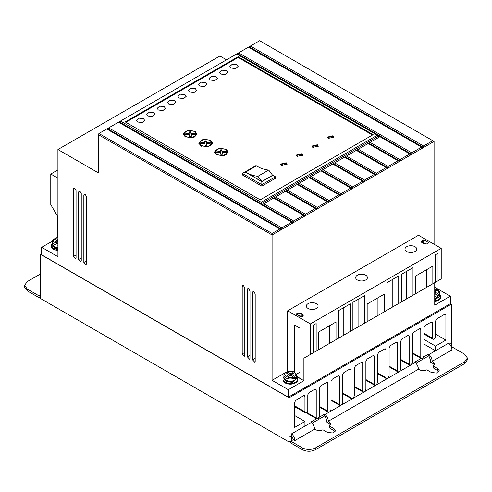<?xml version="1.0" encoding="UTF-8"?>
<svg xmlns="http://www.w3.org/2000/svg" width="492" height="492" viewBox="0 0 492 492"><rect width="100%" height="100%" fill="white"/><g stroke="black" fill="none" stroke-linecap="round" stroke-linejoin="round"><path stroke-width="0.74" d="M434.737 293.49L436.558 294.542L437.21 296.418L438.513 295.667L437.855 293.792L434.737 291.99M285.182 373.059L285.84 372.69L289.025 374.529L287.082 375.654L288.38 376.405L290.329 375.279L295.471 378.25L294.813 376.374L291.627 374.529L293.57 373.41L292.273 372.659L290.329 373.779L287.137 371.94L286.479 372.309L286.479 373.059M439.793 294.542A7.343 4.237 180 0 1 440.709 296.596A7.343 4.237 180 0 1 434.737 300.76M440.709 296.596L440.709 297.346A7.343 4.237 180 0 1 434.737 301.51M296.75 377.124A7.343 4.237 180 0 1 297.666 379.178A7.343 4.237 180 0 1 293.134 383.096A7.343 4.237 180 0 1 285.132 382.173A7.343 4.237 180 0 1 282.986 379.178A7.343 4.237 180 0 1 283.902 377.124M297.666 379.178L297.666 379.929A7.343 4.237 180 0 1 293.134 383.84A7.343 4.237 180 0 1 285.132 382.924A7.343 4.237 180 0 1 282.986 379.929L282.986 379.178M421.115 358.447L414.738 362.13L415.266 362.432L411.22 364.775L412.345 362.475L412.345 334.443L413.643 332.198L419.485 328.822L420.402 328.736L420.783 329.572L420.783 357.598L421.25 358.52L422.837 358.065L423.963 355.765L423.963 327.74L425.26 325.489L431.103 322.119L432.019 322.026L432.4 322.869L432.4 338.182A2.202 1.273 120 0 0 432.855 339.191A2.202 1.273 120 0 0 433.956 339.08A2.202 1.273 120 0 0 435.518 336.38L435.518 321.067L436.816 318.822L444.602 314.32L445.518 314.234L445.9 315.071L445.9 340.101L435.518 346.097L435.518 350.747L448.753 343.102C450.684 345.12 451.748 347.383 451.945 349.886L432.216 361.282L434.651 364L433.292 366.097L437.843 368.723L439.19 370.599L436.422 373.028L431.355 372.469L426.804 369.843C424.233 370.919 421.724 370.87 419.282 369.701L418.458 369.221L328.379 421.232L330.815 423.956L329.449 426.047L334.007 428.673L335.347 430.549L332.58 432.978L327.512 432.425L322.961 429.793C320.39 430.869 317.887 430.82 315.44 429.651L314.622 429.172C314.419 426.669 313.355 424.405 311.43 422.388L304.942 426.127L304.942 421.484L294.56 427.48L294.56 402.45L295.858 400.199L303.644 395.703L304.56 395.611L304.942 396.454L304.942 411.767A2.023 1.168 120 0 0 305.36 412.819A2.023 1.168 120 0 0 306.368 412.714A2.023 1.168 120 0 0 307.795 410.125L307.795 394.805L309.093 392.561L314.935 389.184L315.852 389.098L316.233 389.935L316.233 417.966L316.694 418.883L306.178 412.813M57.921 249.628L53.444 248.411L51.291 245.41L52.207 243.362M51.291 245.41L51.291 246.16A7.343 4.237 0 0 0 53.444 249.161A7.343 4.237 0 0 0 57.921 250.379M406.718 251.504A5.873 3.389 180 0 1 404.996 249.106A5.873 3.389 180 0 1 408.624 245.969A5.873 3.389 180 0 1 415.027 246.707A5.873 3.389 180 0 1 416.742 249.106A5.873 3.389 180 0 1 413.12 252.236A5.873 3.389 180 0 1 406.718 251.504M357.395 279.979A5.873 3.389 180 0 1 355.673 277.58A5.873 3.389 180 0 1 359.301 274.45A5.873 3.389 180 0 1 365.704 275.182A5.873 3.389 180 0 1 367.419 277.58A5.873 3.389 180 0 1 363.797 280.717A5.873 3.389 180 0 1 357.395 279.979M308.072 308.459A5.873 3.389 180 0 1 306.35 306.061A5.873 3.389 180 0 1 309.978 302.924A5.873 3.389 180 0 1 316.374 303.662A5.873 3.389 180 0 1 318.096 306.061A5.873 3.389 180 0 1 314.474 309.191A5.873 3.389 180 0 1 308.072 308.459M438.999 296.682A5.965 3.444 180 0 1 434.737 298.896L439.793 294.899A6.427 3.708 180 0 1 434.737 298.521M439.331 296.448L434.737 299.948M295.956 379.264A5.965 3.444 180 0 1 286.11 380.562M284.358 379.031L286.11 381.614L292.611 382.358L296.295 379.031M57.921 247.402A6.427 3.708 180 0 1 54.089 246.338A6.427 3.708 180 0 1 52.207 243.712L54.28 246.756L57.921 247.783A5.965 3.444 180 0 1 54.415 246.799M52.669 245.268L54.415 247.845L57.921 248.829M220.693 74.058L219.481 72.373L221.972 70.184L226.529 70.688L227.741 72.373L225.25 74.563L220.693 74.058M210.305 80.055L209.1 78.369L211.585 76.18L216.148 76.684L217.359 78.369L214.869 80.559L210.305 80.055M231.074 68.062L229.862 66.377L232.353 64.188L236.916 64.692L238.128 66.377L235.637 68.566L231.074 68.062M199.924 86.051L198.713 84.366L201.203 82.176L205.767 82.681L206.972 84.366L204.481 86.555L199.924 86.051M189.537 92.047L188.331 90.362L190.822 88.173L195.379 88.671L196.591 90.362L194.1 92.545L189.537 92.047M179.156 98.043L177.944 96.352L180.435 94.169L184.998 94.667L186.204 96.352L183.719 98.541L179.156 98.043M168.768 104.033L167.563 102.348L170.054 100.159L174.611 100.663L175.822 102.348L173.332 104.538L168.768 104.033M158.387 110.03L157.176 108.345L159.666 106.155L164.23 106.659L165.435 108.345L162.95 110.534L158.387 110.03M148.006 116.026L146.794 114.341L149.285 112.151L153.842 112.656L155.054 114.341L152.563 116.53L148.006 116.026M137.619 122.022L136.407 120.337L138.898 118.148L143.461 118.646L144.673 120.337L142.182 122.52L137.619 122.022M281.627 165.373L280.686 164.064L286.172 162.754L287.113 164.064L281.627 165.373M287.051 164.439L286.172 163.498L280.754 164.439M297.205 156.382L296.264 155.072L301.75 153.756L302.691 155.072L297.205 156.382M302.623 155.447L301.75 154.506L296.332 155.447M312.783 147.391L311.842 146.075L317.328 144.765L318.269 146.075L312.783 147.391M318.201 146.45L317.328 145.515L311.903 146.45M328.355 138.393L327.414 137.084L332.899 135.774L333.84 137.084L328.355 138.393M333.779 137.459L332.899 136.524L327.481 137.459M216.406 154.845L214.389 152.034L218.54 148.387L226.142 149.224L228.159 152.034L224.008 155.681L216.406 154.845M228.128 152.409L225.791 149.783M216.757 149.783L214.42 152.409M200.828 145.853L198.811 143.043L202.962 139.396L210.564 140.232L212.581 143.043L208.43 146.69L200.828 145.853M212.55 143.418L210.213 140.792M201.179 140.792L198.842 143.418M185.256 136.862L183.239 134.052L187.384 130.405L194.992 131.241L197.003 134.052L192.858 137.698L185.256 136.862M196.972 134.427L194.641 131.801M185.601 131.801L183.27 134.427M295.471 378.25L294.173 379L294.173 378.25A6.427 3.708 180 0 1 285.784 377.905A6.427 3.708 180 0 1 283.902 375.279L283.902 377.481A6.427 3.708 180 0 0 285.784 380.101A6.427 3.708 180 0 0 292.783 380.906A6.427 3.708 180 0 0 296.75 377.481L296.75 375.279A6.427 3.708 180 0 1 295.471 377.499M217.052 155.22L215.551 153.756L215.551 153.006L220.459 152.631L220.779 154.316L222.605 154.205L222.279 152.495L227.236 152.114C225.607 155.441 222.212 156.228 217.052 154.47L215.551 153.006M201.48 146.229L199.973 144.759L199.973 144.015L204.887 143.639L205.201 145.325L207.027 145.214L206.708 143.498L211.665 143.123C210.029 146.45 206.634 147.231 201.48 145.478L199.973 144.015M185.902 137.237L184.395 135.767L184.395 135.017L189.309 134.648L189.623 136.333L191.45 136.216L191.13 134.507L196.087 134.131C194.451 137.459 191.062 138.24 185.902 136.487L184.395 135.017M226.535 59.827L219.912 56.002L57.921 149.525L57.921 256.689L41.685 247.316L41.685 254.813L288.324 397.204L450.315 303.681L450.315 296.19L434.737 287.193M434.079 244.247L434.079 141.432L259.635 40.713L98.941 133.492L98.289 134.611L98.289 172.833L57.921 149.525M450.315 296.19L434.737 305.181L434.737 282.672L303.902 358.207L303.902 380.716L288.324 389.713L288.324 397.204M450.315 303.533L451.355 304.13L289.105 397.807L40.645 254.364L41.685 253.761M52.226 241.234L41.685 247.316M57.921 178.153L50.781 174.033L50.781 204.586L57.263 215.816L57.263 237.507M292.992 222.888L291.695 222.138L281.83 227.833L108.677 127.865L108.677 129.365L281.83 229.333L340.236 195.613L338.939 194.863L329.074 200.558L329.074 202.058L297.943 184.082L299.222 183.319L329.074 200.558M399.295 161.511L397.997 160.761L388.133 166.462L388.133 167.957L387.487 168.332L356.331 150.349L357.001 149.962L388.133 167.957L411.109 154.691L377.358 135.208L261.19 202.28L120.491 121.05L120.485 122.545L119.839 122.92M432.782 140.681L423.569 146.001L250.422 46.033L250.416 47.533L249.77 47.909M411.109 154.691L434.079 141.432M386.183 167.581L376.318 173.276L376.318 174.777L375.673 175.152L344.523 157.169L345.187 156.782L376.318 174.777L387.487 168.332M338.939 194.863L309.087 177.624L309.751 177.237L340.888 195.238L375.673 175.152M352.051 188.793L350.753 188.042L340.888 193.737L340.888 195.238L340.236 195.613M281.83 227.833L281.83 229.333L281.178 229.709L106.733 128.99M285.219 372.758L272.088 380.341L272.088 234.955L281.178 229.709M303.902 358.207L310.378 354.468L310.378 323.908L441.219 248.368L418.501 235.256L287.666 310.796L287.666 371.343L286.867 371.811M286.578 371.977L285.489 372.604M255.194 293.933L253.897 291.688L252.98 291.596L252.599 292.439L252.599 359.886L254.807 362.223L255.194 361.38L255.194 293.933M244.807 287.937L243.509 285.692L242.599 285.6L242.212 286.442L242.212 353.889L244.426 356.226L244.807 355.384L244.807 287.937M86.444 196.511L85.147 194.26L84.237 194.168L83.849 195.01L83.849 262.457L86.063 264.801L86.451 263.958L86.444 196.511M81.254 193.51L79.956 191.265L79.046 191.167L78.659 192.015L78.659 259.456L80.873 261.799L81.254 260.957L81.254 193.51M76.063 190.515L74.766 188.264L73.849 188.172L73.468 189.014L73.468 256.461L75.676 258.804L76.063 257.962L76.063 190.515M272.088 380.341L288.324 389.713M98.289 134.611L272.088 234.955L272.088 233.454L279.88 228.958M249.998 290.938L248.7 288.687L247.79 288.595L247.402 289.437L247.402 356.884L249.616 359.228L249.998 358.385L249.998 290.938M303.902 380.716L296.75 376.589M310.378 323.908L287.666 310.796M294.702 372.253L294.702 325.181L299.899 328.176L299.899 378.237L296.75 376.423M441.219 248.368L441.219 278.927L438.04 280.766L438.04 253.202L435.445 254.702L435.445 282.26L316.159 351.134L316.159 323.57L313.558 325.071L313.558 352.629L310.378 354.468M309.677 354.873L316.159 351.134M431.558 284.505L438.04 280.766M449.799 344.302L451.355 343.398L451.355 304.13M289.105 397.807L289.105 437.074L291.701 435.574L293.33 439.663L294.886 440.561L314.622 429.172M304.942 426.127L291.701 433.778L291.645 440.488L289.05 441.988L40.701 298.607L40.645 254.364M326.553 382.481L327.469 382.389L327.85 383.231L326.553 382.481L320.71 385.851L319.413 388.102L319.413 416.127L318.281 418.428L316.694 418.883M327.85 383.231L327.85 411.257L328.312 412.179L319.413 407.038M338.164 375.771L339.086 375.685L339.468 376.521L338.164 375.771L332.328 379.147L331.03 381.392L331.03 409.424L329.898 411.724L328.312 412.179M339.468 376.521L339.468 404.547L339.929 405.469L331.03 400.334M349.781 369.068L350.704 368.975L351.085 369.818L349.781 369.068L343.945 372.438L342.647 374.689L342.647 402.714L341.516 405.014L339.929 405.469M351.085 369.818L351.085 397.844L351.546 398.766L342.647 393.625M361.399 362.358L362.321 362.266L362.696 363.108L361.399 362.358L355.562 365.728L354.265 367.979L354.265 396.005L353.133 398.311L351.546 398.766M362.696 363.108L362.696 391.134L363.164 392.056L354.265 386.915M373.016 355.654L373.938 355.562L374.314 356.399L373.016 355.654L367.18 359.025L365.882 361.269L365.882 389.301L364.75 391.601L363.164 392.056M374.314 356.399L374.314 384.43L374.781 385.347L365.882 380.211M384.633 348.945L385.556 348.853L385.931 349.695L384.633 348.945L378.797 352.315L377.493 354.566L377.493 382.591L376.368 384.892L374.781 385.347M385.931 349.695L385.931 377.721L386.398 378.643L377.493 373.502M396.251 342.235L397.167 342.149L397.548 342.986L396.251 342.235L390.408 345.612L389.111 347.856L389.111 375.888L387.985 378.188L386.398 378.643M397.548 342.986L397.548 371.017L398.016 371.934L389.111 366.798M407.868 335.532L408.784 335.439L409.166 336.282L407.868 335.532L402.026 338.902L400.728 341.153L400.728 369.178L399.602 371.478L398.016 371.934M409.166 336.282L409.166 364.308L409.633 365.23L400.728 360.089M411.22 364.775L409.633 365.23M451.312 347.032L451.355 343.398M289.105 437.074L289.05 441.988M50.781 174.033L57.921 169.912M98.941 133.492L272.088 233.454M108.025 129.74L108.677 129.365M291.695 222.138L118.541 122.17M125.226 121.905L238.153 56.709L373.139 134.648L260.219 199.844L125.226 121.905M377.358 135.208L236.658 53.979M238.602 52.859L238.602 54.348L237.956 54.723M238.608 52.853L411.755 152.821L421.619 147.126L248.472 47.158M423.569 146.001L423.569 147.502L250.416 47.533M411.755 152.821L411.755 154.322L238.602 54.348M422.917 147.877L421.619 147.126M261.19 202.28L261.19 203.78L378.656 135.958L379.953 136.708L368.809 143.166L399.947 161.136L399.947 159.642L409.811 153.947M374.375 174.402L364.511 180.097L364.511 181.597L333.379 163.602L334.658 162.864L364.511 180.097M363.859 181.972L362.561 181.222L352.696 186.917L352.696 188.418L321.565 170.441L322.844 169.678L352.696 186.917M328.428 202.427L327.125 201.683L317.26 207.378L317.26 208.872L286.129 190.902L287.408 190.14L317.26 207.378M316.614 209.248L315.317 208.497L305.452 214.198L305.452 215.693L274.321 197.722L275.6 196.96L305.452 214.198M304.8 216.068L303.502 215.318L293.638 221.013L293.638 222.513L120.485 122.545M301.264 316.116L302.568 316.86L302.574 314.013L303.398 315.151L302.611 316.264L301.19 317.094L295.956 314.124L297.371 313.293L301.27 313.275L301.264 316.116L298.724 315.698M302.574 314.013L301.27 313.275M423.563 243.577L422.265 242.827A2.755 1.587 180 0 1 421.459 241.701A2.755 1.587 180 0 1 422.265 240.576L423.698 239.752L428.889 242.753L427.462 243.577A2.755 1.587 180 0 1 423.563 243.577M338.613 338.17L338.613 310.606L350.292 303.865L350.292 331.423M352.887 329.923L352.887 302.365L364.572 295.618L364.572 323.176M367.167 321.682L367.167 304.013L384.43 294.044L384.43 311.713M387.026 310.212L387.026 282.654L398.711 275.907L398.711 303.472M401.306 301.971L401.306 274.413L412.985 267.666L412.985 295.225M415.58 293.73L415.58 276.061L432.843 266.092L432.843 283.761M318.754 349.634L318.754 331.965L336.018 321.996L336.018 339.664M299.899 372.204L296.522 374.178M329.523 343.404L329.523 325.747M343.803 335.157L343.803 307.611M358.084 326.916L358.084 299.364M377.942 315.452L377.942 297.795M392.216 307.205L392.216 279.659M406.497 298.964L406.497 271.412M426.355 287.5L426.355 269.844M435.518 346.097L423.963 339.431M435.518 334.105L445.9 340.101M412.345 352.727L420.783 357.598M400.728 359.437L409.166 364.308M389.111 366.146L397.548 371.017M377.493 372.85L385.931 377.721M365.882 379.56L374.314 384.43M354.265 386.263L362.696 391.134M342.647 392.973L351.085 397.844M331.03 399.676L339.468 404.547M319.413 406.386L327.85 411.257M306.713 412.468L316.233 417.966M304.942 411.767L294.56 405.771M304.942 421.484L294.56 415.488M291.701 433.778C293.626 435.795 294.69 438.058 294.886 440.561M423.963 344.074L435.518 350.747L429.024 354.492C430.955 356.509 432.019 358.773 432.216 361.282M40.651 293.779L40.055 293.435L40.645 291.375M372.493 135.023L238.153 57.459L238.153 56.709M238.153 57.459L125.872 122.28M378.656 137.459L378.656 135.958L379.953 136.708M370.089 142.403L399.947 159.642M397.997 160.761L368.145 143.529L358.281 149.224L388.133 166.462M356.331 150.349L346.466 156.044L376.318 173.276M344.523 157.169L334.658 162.864M362.561 181.222L332.709 163.984L322.844 169.678M350.753 188.042L320.895 170.804L311.03 176.499L340.888 193.737M309.087 177.624L299.222 183.319M327.125 201.683L297.273 184.445L287.408 190.14M315.317 208.497L285.465 191.265L275.6 196.96M303.502 215.318L273.65 198.085L263.786 203.78L293.638 221.013M423.698 239.752L423.698 242.753L425.9 244.026M316.565 418.809L310.901 422.081L311.43 422.388M294.56 408.083L295.409 407.591L294.56 407.099M293.33 439.663L290.735 441.164L302.463 447.935C306.793 449.959 311.122 449.959 315.44 447.935L464.712 361.755L467.4 358.01L464.712 354.258L452.984 347.487L451.693 348.238M429.024 354.492L428.495 354.185L423.618 357.001M415.974 363.207L428.495 355.974L428.495 354.185M428.495 355.974L429.024 356.288L430.66 360.378L430.66 362.18L433.04 363.551L433.04 361.755M40.664 294.886L39.016 295.833L27.288 289.062L24.6 285.317L27.288 281.572L40.645 273.86M410.297 365.304L399.602 371.478M398.68 372.013L387.985 378.188M387.063 378.717L376.368 384.892M375.445 385.427L364.75 391.601M363.828 392.13L353.133 398.311M352.211 398.84L341.516 405.014M340.593 405.543L329.898 411.724M328.976 412.253L325.187 414.442L324.659 414.135L319.062 417.37M262.488 204.531L263.786 203.78M275.465 176.8L272.869 175.3L261.836 181.671L261.836 184.672L275.465 176.8L275.465 178.301L261.836 186.167L242.371 174.924L242.371 173.43L261.836 184.672L261.836 186.167M368.145 143.529L368.809 143.141M273.65 198.085L274.321 197.698M285.465 191.265L286.129 190.878M297.273 184.445L297.943 184.057L297.291 184.457M309.751 177.237L311.03 176.499M321.565 170.441L320.919 170.816L321.565 170.423M333.379 163.621L332.727 163.996L333.379 163.602M344.541 157.176L346.466 156.044M357.001 149.962L358.281 149.224M423.698 242.753L422.917 243.202M324.659 414.135L324.659 415.931L312.137 423.157M295.151 407.739L294.56 407.401M467.4 358.01L467.4 359.806L464.712 363.551L315.44 449.731C311.11 451.761 306.787 451.761 302.463 449.731L290.735 442.96L290.735 441.164M335.077 431.447L329.449 427.843L329.449 426.047M330.587 424.854L326.817 422.13L326.817 420.328L325.187 416.238L324.659 415.931M438.913 371.497L433.292 367.893L433.292 366.097M434.43 364.904L433.04 363.551M325.187 414.442C327.112 416.46 328.176 418.723 328.379 421.232M418.458 369.221C418.255 366.718 417.191 364.455 415.266 362.432M24.6 285.317L24.6 287.113L27.288 290.864L27.288 289.062M39.016 295.833L39.016 297.635L27.288 290.864M40.682 296.67L39.016 297.635M368.809 143.166L368.164 143.541M356.349 150.361L357.001 149.986M309.105 177.637L309.751 177.261M285.483 191.277L286.129 190.902M273.669 198.098L274.321 197.722M261.836 181.671L244.967 171.929L242.371 173.43M244.967 171.929L256 165.558L259.143 167.378M272.42 175.041L272.869 175.3M220.262 152.329L215.312 152.704L215.312 151.954L220.262 151.579L220.262 152.329M220.262 151.579L219.955 149.919L221.781 149.802L222.083 151.438L226.996 151.069L226.996 151.813L222.083 152.188L221.781 150.552L220.09 150.657M227.236 152.114L227.236 152.864L225.791 155.035M222.464 154.211L222.279 152.495M204.69 143.332L199.734 143.713L199.734 142.963L204.69 142.582L204.69 143.332M204.69 142.582L204.377 140.927L206.203 140.81L206.511 142.446L211.425 142.071L211.425 142.821L206.511 143.197L206.203 141.561L204.518 141.665M211.665 143.123L211.665 143.873L210.219 146.038M206.886 145.22L206.708 143.498M196.087 134.131L196.087 134.882L194.641 137.047M191.314 136.229L191.13 134.507M189.113 134.341L184.156 134.716L184.156 133.965L189.113 133.59L189.113 134.341M189.113 133.59L188.799 131.936L190.625 131.819L190.933 133.455L195.847 133.08L195.847 133.83L190.933 134.205L190.625 132.569L188.94 132.674M54.79 239.29L54.79 238.546L55.442 238.171L57.921 237.611M257.943 176.277L261.836 181.517L272.611 175.3L261.836 181.523L245.57 172.126L256.338 165.909C260.643 168.375 264.77 169.758 268.718 170.054L257.943 176.277C253.995 175.976 249.868 174.598 245.57 172.126M245.496 172.089L256.27 165.865L245.225 171.929M221.781 149.802L221.781 150.552M222.083 151.438L222.083 152.188M215.312 151.954C215.09 148.154 225.508 147.36 226.996 151.069M206.203 140.81L206.203 141.561M206.511 142.446L206.511 143.197M199.734 142.963C199.512 139.162 209.93 138.369 211.425 142.071M190.625 131.819L190.625 132.569M190.933 133.455L190.933 134.205M184.156 133.965C183.94 130.165 194.352 129.378 195.847 133.08M294.813 376.374C296.313 374.929 296.116 373.563 294.222 372.284C292.002 371.189 289.64 371.073 287.137 371.94L286.479 372.309M285.84 372.69C281.442 374.726 289.985 379.664 293.515 377.124L294.173 378.25M54.79 238.546L55.442 238.171L57.921 239.604M57.921 243.915L53.357 241.677L54.145 238.921L53.487 239.29M272.611 175.3L268.718 170.054L257.949 176.277M434.737 290.409L435.309 290.077L436.613 290.821L434.737 291.904M54.145 238.921L57.336 240.766L55.387 241.892L56.691 242.636L57.921 241.929M435.309 290.077L435.309 291.572M434.737 295.028L436.558 294.542L438.513 295.667M289.025 376.029L289.025 374.529L290.329 375.279L291.627 374.529L291.627 376.029M290.329 375.279L290.329 373.779M292.273 374.154L292.273 372.659M57.921 241.105L57.336 240.766L57.336 242.261M437.21 295.667A6.427 3.708 180 0 1 434.737 296.319M439.793 294.899L439.793 292.697A6.427 3.708 180 0 1 438.513 294.917M57.921 245.2A6.427 3.708 180 0 1 54.089 244.137A6.427 3.708 180 0 1 52.207 241.517L52.207 243.712M253.909 291.695L252.599 292.439M252.599 359.886L255.194 358.416M243.522 285.698L242.212 286.442M242.212 353.889L244.807 352.42M85.165 194.266L83.849 195.01M83.849 262.457L86.451 260.988M79.968 191.271L78.659 192.015M78.659 259.456L81.254 257.993M74.778 188.276L73.468 189.014M73.468 256.461L76.063 254.997M248.718 288.699L247.402 289.437M247.402 356.884L249.998 355.421M444.602 314.32L445.9 315.071M432.4 338.182L423.963 333.312M432.4 322.869L431.103 322.119M420.783 329.572L419.485 328.822M316.233 389.935L314.935 389.184M303.644 395.703L304.942 396.454M393.083 128.4L392.438 129.525M297.371 314.923L297.371 313.293M422.265 240.576L422.265 242.827M334.007 430.475L334.007 428.673M329.203 423.501L329.203 421.706M437.843 370.525L437.843 368.723M464.712 361.755L464.712 363.551M315.44 449.731L315.44 447.935M302.463 447.935L302.463 449.731M434.737 288.872L438.729 291.227L437.855 293.792M296.75 377.481C295.108 381.466 291.516 382.481 285.975 380.519L283.902 377.481M296.75 375.279L294.677 372.235C292.15 370.974 289.493 370.851 286.701 371.878M432.855 339.191L423.963 334.056M305.36 412.819L294.56 406.583M421.25 358.52L412.345 353.385M439.793 292.697L439.264 291.036L437.572 289.573L434.737 288.693M285.335 372.665L283.902 375.279M57.921 237.439L55.012 238.11M53.64 238.897L52.207 241.517"/></g></svg>

